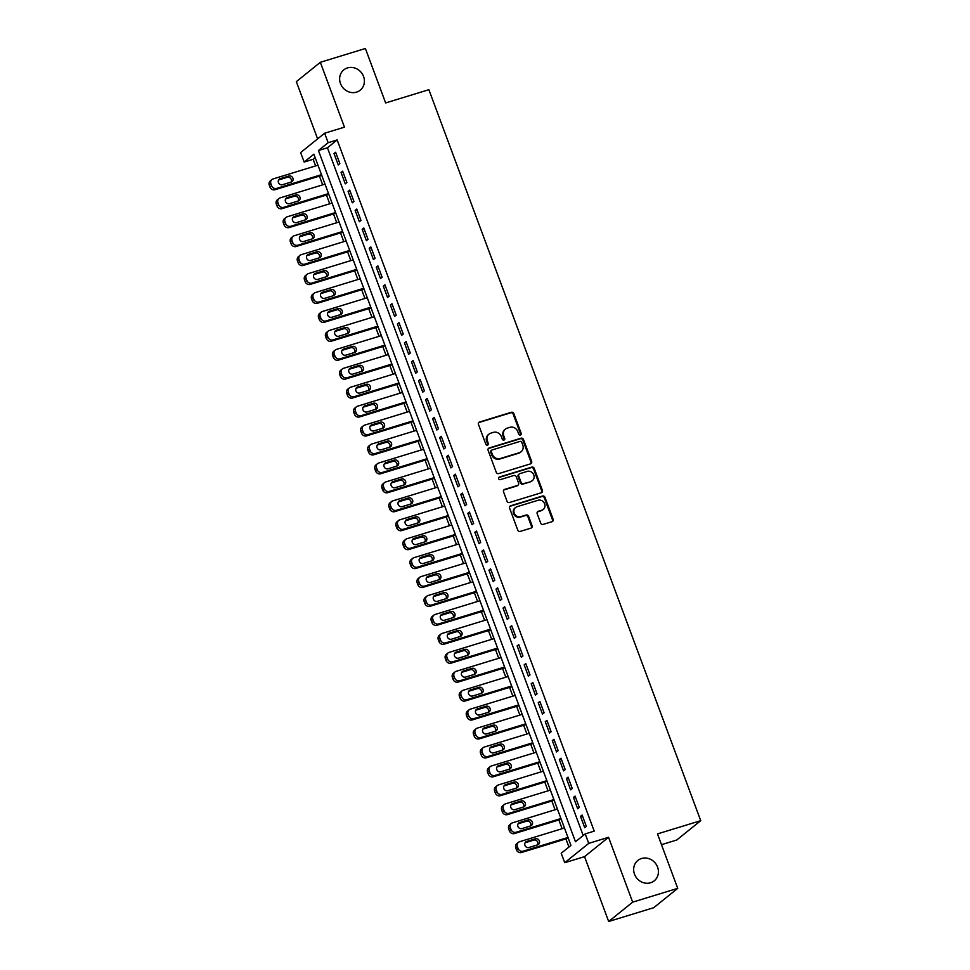 <?xml version="1.0" encoding="UTF-8"?>
<svg xmlns="http://www.w3.org/2000/svg" width="970" height="970" viewBox="0 0 970 970"><rect width="100%" height="100%" fill="white"/><g stroke="black" fill="none" stroke-linecap="round" stroke-linejoin="round"><path stroke-width="1.45" d="M520.429 435.021A1.406 1.285 51.1 0 0 521.181 433.347L513.833 413.596A2.001 1.831 51.1 0 0 511.384 412.274L479.544 422.023A2.001 1.831 51.1 0 0 478.465 424.423L485.812 444.175A1.406 1.285 51.1 0 0 487.922 444.89A1.406 1.285 51.1 0 0 488.286 443.423L487.328 440.865A6.414 5.856 51.1 0 1 490.784 433.178L493.439 432.365A6.414 5.856 51.1 0 1 501.308 436.585L502.254 439.143A1.406 1.285 51.1 0 0 504.376 439.846A1.406 1.285 51.1 0 0 504.739 438.379L503.782 435.821A6.414 5.856 51.1 0 1 507.237 428.146L509.88 427.333A6.414 5.856 51.1 0 1 517.762 431.541L518.707 434.099A1.406 1.285 51.1 0 0 520.429 435.021M520.453 435.021A1.406 1.285 51.1 0 0 520.538 433.869L513.191 414.117A2.001 1.831 51.1 0 0 510.729 412.796L478.889 422.544A2.001 1.831 51.1 0 0 478.683 422.629M487.558 445.097A1.406 1.285 51.1 0 0 487.631 443.945L486.685 441.386L487.328 440.865M504 440.053A1.406 1.285 51.1 0 0 504.085 438.901L503.139 436.342L503.782 435.821M641.534 858.511A13.059 11.919 51.1 0 0 637.848 860.463A13.059 11.919 51.1 0 0 635.471 876.225A13.059 11.919 51.1 0 0 650.555 882.761A13.059 11.919 51.1 0 0 654.241 880.808A13.059 11.919 51.1 0 0 656.617 865.046A13.059 11.919 51.1 0 0 641.534 858.511M347.502 67.9A13.059 11.919 51.1 0 0 343.816 69.852A13.059 11.919 51.1 0 0 341.44 85.615A13.059 11.919 51.1 0 0 356.524 92.138A13.059 11.919 51.1 0 0 360.209 90.186A13.059 11.919 51.1 0 0 362.586 74.423A13.059 11.919 51.1 0 0 347.502 67.9M540.666 523.085A2.001 1.831 51.1 0 0 543.127 524.406L552.063 521.666A2.001 1.831 51.1 0 0 553.142 519.265L544.982 497.331A2.001 1.831 51.1 0 0 542.521 496.009L510.681 505.77A2.001 1.831 51.1 0 0 509.602 508.171L517.762 530.105A2.001 1.831 51.1 0 0 520.223 531.414L531.014 528.116A2.001 1.831 51.1 0 0 532.093 525.716L528.601 516.319A2.001 1.831 51.1 0 0 526.14 515.009L520.793 516.646A5.359 4.886 51.1 0 1 515.579 507.504A5.359 4.886 51.1 0 1 517.095 506.704L538.047 500.277A5.359 4.886 51.1 0 1 543.261 509.432A5.359 4.886 51.1 0 1 541.745 510.232L538.253 511.299A2.001 1.831 51.1 0 0 537.174 513.7L540.666 523.085M585.213 833.897L588.729 843.366L564.734 862.706L561.206 853.248L570.942 845.403L313.88 154.194L304.156 162.038L300.627 152.569L324.635 133.229L328.151 142.699L318.427 150.532L575.477 841.742L585.213 833.897L594.222 831.132L337.16 139.935L328.151 142.699M324.635 133.229L344.459 127.155L320.33 62.298L365.387 48.5L385.636 102.941L428.885 89.701L700.728 820.668L657.478 833.909L677.727 888.35L632.67 902.148L608.554 837.292L588.729 843.366M530.566 463.854A2.001 1.831 51.1 0 0 531.645 461.453L523.485 439.519A2.001 1.831 51.1 0 0 521.023 438.21L489.183 447.958A2.001 1.831 51.1 0 0 488.104 450.359L496.264 472.293A2.001 1.831 51.1 0 0 498.725 473.603L530.566 463.854M534.227 468.425L542.388 490.359A2.001 1.831 51.1 0 1 541.308 492.76L509.468 502.508A2.001 1.831 51.1 0 1 507.007 501.199L503.527 491.802A2.001 1.831 51.1 0 1 504.594 489.413L517.507 485.449A2.001 1.831 51.1 0 0 518.586 483.048L516.27 476.828A2.001 1.831 51.1 0 0 513.809 475.506L500.374 479.629A1.406 1.285 51.1 0 1 499.004 477.228A1.406 1.285 51.1 0 1 499.404 477.022L531.766 467.116A2.001 1.831 51.1 0 1 534.227 468.425L533.585 468.946L541.745 490.881L542.388 490.359M677.727 888.35L653.719 907.702L608.675 921.5L632.67 902.148M320.33 62.298L296.335 81.65L317.614 138.88M339.852 163.615L335.632 152.254L334.007 153.551L338.239 164.912L339.852 163.615M346.896 182.542L342.677 171.181L341.052 172.49L345.271 183.851L346.896 182.542M353.941 201.481L349.721 190.12L348.097 191.429L352.316 202.791L353.941 201.481M360.986 220.42L356.754 209.059L355.141 210.369L359.361 221.73L360.986 220.42M368.03 239.36L363.798 227.998L362.174 229.308L366.405 240.669L368.03 239.36M375.075 258.299L370.843 246.938L369.218 248.235L373.45 259.596L375.075 258.299M382.107 277.226L377.888 265.865L376.263 267.174L380.495 278.535L382.107 277.226M389.152 296.165L384.932 284.804L383.308 286.114L387.527 297.475L389.152 296.165M396.196 315.104L391.977 303.743L390.352 305.053L394.572 316.414L396.196 315.104M403.241 334.044L399.009 322.683L397.397 323.992L401.616 335.353L403.241 334.044M410.286 352.983L406.054 341.622L404.429 342.919L408.661 354.292L410.286 352.983M417.33 371.922L413.099 360.549L411.474 361.858L415.706 373.22L417.33 371.922M424.363 390.849L420.143 379.488L418.519 380.798L422.75 392.159L424.363 390.849M431.407 409.789L427.188 398.428L425.563 399.737L429.783 411.098L431.407 409.789M438.452 428.728L434.233 417.367L432.608 418.676L436.827 430.037L438.452 428.728M445.497 447.667L441.265 436.306L439.652 437.615L443.872 448.977L445.497 447.667M452.541 466.606L448.31 455.245L446.685 456.543L450.917 467.904L452.541 466.606M459.586 485.533L455.354 474.172L453.73 475.482L457.961 486.843L459.586 485.533M466.618 504.473L462.399 493.112L460.774 494.421L465.006 505.782L466.618 504.473M473.663 523.412L469.444 512.051L467.819 513.36L472.038 524.721L473.663 523.412M480.708 542.351L476.488 530.99L474.863 532.3L479.083 543.661L480.708 542.351M487.752 561.29L483.521 549.929L481.908 551.227L486.128 562.6L487.752 561.29M494.797 580.218L490.565 568.856L488.941 570.166L493.172 581.527L494.797 580.218M501.842 599.157L497.61 587.796L495.985 589.105L500.217 600.466L501.842 599.157M508.874 618.096L504.655 606.735L503.03 608.044L507.261 619.406L508.874 618.096M515.919 637.035L511.699 625.674L510.074 626.984L514.294 638.345L515.919 637.035M522.963 655.975L518.744 644.613L517.119 645.911L521.339 657.284L522.963 655.975M530.008 674.914L525.776 663.541L524.164 664.85L528.383 676.211L530.008 674.914M537.053 693.841L532.821 682.48L531.196 683.789L535.428 695.15L537.053 693.841M544.097 712.78L539.866 701.419L538.241 702.729L542.472 714.09L544.097 712.78M551.13 731.719L546.91 720.358L545.285 721.668L549.517 733.029L551.13 731.719M558.174 750.659L553.955 739.298L552.33 740.607L556.55 751.968L558.174 750.659M565.219 769.598L561 758.237L559.375 759.534L563.594 770.895L565.219 769.598M572.264 788.525L568.032 777.164L566.419 778.473L570.639 789.835L572.264 788.525M579.308 807.464L575.077 796.103L573.452 797.413L577.683 808.774L579.308 807.464M337.16 139.935L327.436 147.779L583.2 835.51M580.496 816.352L584.728 827.713L586.353 826.404L582.121 815.043L580.496 816.352L582.388 815.77M315.165 157.661L313.164 159.286L315.626 165.918M319.421 176.103L322.671 184.846M326.466 195.043L329.715 203.785M333.51 213.982L336.76 222.724M340.543 232.921L343.792 241.663M347.587 251.86L350.837 260.603M354.632 270.8L357.882 279.53M361.677 289.727L364.926 298.469M368.721 308.666L371.971 317.408M375.766 327.605L379.015 336.347M382.798 346.545L386.048 355.287M389.843 365.484L393.092 374.226M396.888 384.411L400.137 393.153M403.932 403.35L407.182 412.092M410.977 422.289L414.226 431.032M418.021 441.229L421.271 449.971M425.054 460.168L428.303 468.91M432.099 479.107L435.348 487.837M439.143 498.034L442.393 506.776M446.188 516.974L449.437 525.716M453.232 535.913L456.482 544.655M460.277 554.852L463.527 563.594M467.31 573.791L470.559 582.521M474.354 592.718L477.604 601.461M481.399 611.658L484.648 620.4M488.443 630.597L491.693 639.339M495.488 649.536L498.738 658.278M502.533 668.476L505.782 677.218M509.565 687.403L512.815 696.145M516.61 706.342L519.859 715.084M523.654 725.281L526.904 734.023M530.699 744.22L533.949 752.962M537.744 763.16L540.993 771.902M544.788 782.099L548.038 790.829M551.821 801.026L555.07 809.768M558.865 819.965L562.115 828.707M565.91 838.904L568.929 847.016M661.479 844.688L676.72 840.02L700.728 820.668M608.554 837.292L584.546 856.643L608.675 921.5M584.546 856.643L564.734 862.706M313.164 159.286L304.156 162.038M327.436 147.779L318.427 150.532M334.007 153.551L335.899 152.981M341.052 172.49L342.943 171.908M348.097 191.429L349.988 190.847M355.141 210.369L357.033 209.787M362.174 229.308L364.077 228.726M369.218 248.235L371.11 247.665M376.263 267.174L378.154 266.592M383.308 286.114L385.199 285.532M390.352 305.053L392.244 304.471M397.397 323.992L399.288 323.41M404.429 342.919L406.333 342.349M411.474 361.858L413.365 361.276M418.519 380.798L420.41 380.216M425.563 399.737L427.455 399.155M432.608 418.676L434.499 418.094M439.652 437.615L441.544 437.033M446.685 456.543L448.589 455.973M453.73 475.482L455.621 474.9M460.774 494.421L462.666 493.839M467.819 513.36L469.71 512.778M474.863 532.3L476.755 531.718M481.908 551.227L483.8 550.657M488.941 570.166L490.844 569.584M495.985 589.105L497.877 588.523M503.03 608.044L504.921 607.462M510.074 626.984L511.966 626.402M517.119 645.911L519.011 645.341M524.164 664.85L526.055 664.28M531.196 683.789L533.1 683.207M538.241 702.729L540.132 702.147M545.285 721.668L547.177 721.086M552.33 740.607L554.222 740.025M559.375 759.534L561.266 758.964M566.419 778.473L568.311 777.891M573.452 797.413L575.355 796.831M505.418 429.104L504.776 429.625A6.414 5.856 51.1 0 0 503.139 436.342M488.977 434.136L488.322 434.657A6.414 5.856 51.1 0 0 486.685 441.386M530.772 463.781A2.001 1.831 51.1 0 0 530.99 461.975L522.83 440.041A2.001 1.831 51.1 0 0 520.369 438.731L488.541 448.479A2.001 1.831 51.1 0 0 488.322 448.564M521.763 442.332A1.406 1.285 51.1 0 0 520.041 441.411L492.093 449.959A1.406 1.285 51.1 0 0 491.341 451.644L492.348 454.336A6.414 5.856 51.1 0 0 500.217 458.555L519.326 452.699A6.414 5.856 51.1 0 0 522.769 445.024L521.763 442.332M491.705 450.177L491.05 450.698A1.406 1.285 51.1 0 0 490.699 452.166L491.341 451.644M521.132 451.741L520.478 452.262A6.414 5.856 51.1 0 1 518.671 453.22L499.574 459.077A6.414 5.856 51.1 0 1 491.693 454.857L490.699 452.166M541.515 492.687A2.001 1.831 51.1 0 0 541.745 490.881M518.077 485.158L517.434 485.679A2.001 1.831 51.1 0 1 516.864 485.982L503.951 489.935A2.001 1.831 51.1 0 0 503.745 490.008M533.585 468.946A2.001 1.831 51.1 0 0 531.124 467.637L498.75 477.543A1.406 1.285 51.1 0 0 498.725 477.555M530.905 481.35A5.359 4.886 51.1 0 0 533.403 474.087A5.359 4.886 51.1 0 0 527.207 471.408L519.823 473.663A2.001 1.831 51.1 0 0 518.744 476.064L521.06 482.296A2.001 1.831 51.1 0 0 523.521 483.618L530.263 481.872A5.359 4.886 51.1 0 0 531.778 481.071L532.421 480.55M519.265 473.966L518.611 474.488A2.001 1.831 51.1 0 0 518.101 476.585L518.744 476.064M530.263 481.872L522.878 484.139A2.001 1.831 51.1 0 1 520.417 482.817L518.101 476.585M543.261 509.432L542.618 509.953A5.359 4.886 51.1 0 1 541.102 510.753L537.61 511.82A2.001 1.831 51.1 0 0 537.392 511.893M515.579 507.504L514.924 508.025A5.359 4.886 51.1 0 0 520.138 517.168L520.793 516.646M531.221 528.032A2.001 1.831 51.1 0 0 531.439 526.237L527.947 516.852A2.001 1.831 51.1 0 0 525.485 515.531L520.138 517.168M552.269 521.593A2.001 1.831 51.1 0 0 552.488 519.787L544.328 497.852A2.001 1.831 51.1 0 0 541.866 496.543L510.038 506.291A2.001 1.831 51.1 0 0 509.82 506.364M321.494 174.661L276.608 188.41A4.086 3.722 51.1 0 1 271.6 185.719L270.897 183.827A4.086 3.722 51.1 0 1 273.091 178.941L317.978 165.191M321.761 175.388L274.995 189.72A4.086 3.722 -128.9 0 1 269.975 187.028L269.272 185.137A4.086 3.722 -128.9 0 1 270.315 180.856L271.94 179.547M291.097 182.069A3.262 2.983 51.1 0 0 287.241 177.316L278.608 179.959L280.209 178.662A3.262 2.983 51.1 0 0 278.693 183.087A3.262 2.983 51.1 0 0 282.464 184.712L291.121 182.069A3.262 2.983 51.1 0 0 292.637 177.643A3.262 2.983 51.1 0 0 288.866 176.006L280.209 178.662M328.539 193.6L283.652 207.35A4.086 3.722 51.1 0 1 278.645 204.658L277.941 202.766A4.086 3.722 51.1 0 1 280.136 197.88L325.011 184.13M328.806 194.327L282.04 208.647A4.086 3.722 -128.9 0 1 277.02 205.967L276.317 204.076A4.086 3.722 -128.9 0 1 277.359 199.796L278.984 198.486M298.154 201.008A3.262 2.983 51.1 0 0 299.669 196.583A3.262 2.983 51.1 0 0 295.911 194.946L287.253 197.589A3.262 2.983 51.1 0 0 285.738 202.027A3.262 2.983 51.1 0 0 289.509 203.651L298.154 201.008A3.262 2.983 51.1 0 0 294.286 196.255L285.653 198.898M335.584 212.539L290.697 226.277A4.086 3.722 51.1 0 1 285.689 223.597L284.986 221.706A4.086 3.722 51.1 0 1 287.181 216.807L332.055 203.069M335.85 213.267L289.072 227.586A4.086 3.722 -128.9 0 1 284.064 224.907L283.361 223.015A4.086 3.722 -128.9 0 1 284.404 218.735L286.029 217.425M305.186 219.947A3.262 2.983 51.1 0 0 301.33 215.194L292.697 217.838L294.298 216.528A3.262 2.983 51.1 0 0 292.782 220.954A3.262 2.983 51.1 0 0 296.553 222.591L305.198 219.947A3.262 2.983 51.1 0 0 306.714 215.51A3.262 2.983 51.1 0 0 302.943 213.885L294.298 216.528M342.616 231.478L297.741 245.216A4.086 3.722 51.1 0 1 292.734 242.536L292.031 240.645A4.086 3.722 51.1 0 1 294.225 235.746L339.1 222.009M342.895 232.206L296.117 246.525A4.086 3.722 -128.9 0 1 291.109 243.846L290.406 241.954A4.086 3.722 -128.9 0 1 291.449 237.662L293.073 236.365M312.231 238.887A3.262 2.983 51.1 0 0 308.363 234.122L299.742 236.765L301.343 235.467A3.262 2.983 51.1 0 0 299.827 239.893A3.262 2.983 51.1 0 0 303.598 241.53L312.243 238.875A3.262 2.983 51.1 0 0 313.759 234.449A3.262 2.983 51.1 0 0 309.988 232.824L301.343 235.467M349.661 250.418L304.786 264.155A4.086 3.722 51.1 0 1 299.766 261.476L299.063 259.572A4.086 3.722 51.1 0 1 301.258 254.686L346.144 240.948M349.94 251.145L303.161 265.465A4.086 3.722 -128.9 0 1 298.154 262.773L297.45 260.881A4.086 3.722 -128.9 0 1 298.493 256.601L300.106 255.292M319.263 257.826A3.262 2.983 51.1 0 0 315.408 253.061L306.775 255.704L308.387 254.407A3.262 2.983 51.1 0 0 306.872 258.832A3.262 2.983 51.1 0 0 310.642 260.469L319.288 257.814A3.262 2.983 51.1 0 0 320.803 253.388A3.262 2.983 51.1 0 0 317.032 251.751L308.387 254.407M356.705 269.345L311.831 283.094A4.086 3.722 51.1 0 1 306.811 280.403L306.108 278.511A4.086 3.722 51.1 0 1 308.302 273.625L353.189 259.875M356.972 270.072L310.206 284.404A4.086 3.722 -128.9 0 1 305.186 281.712L304.483 279.821A4.086 3.722 -128.9 0 1 305.526 275.541L307.15 274.231M326.308 276.753A3.262 2.983 51.1 0 0 322.452 272L313.819 274.643M317.675 279.396L326.332 276.753A3.262 2.983 51.1 0 0 327.848 272.327A3.262 2.983 51.1 0 0 324.077 270.691L315.432 273.346A3.262 2.983 51.1 0 0 313.916 277.772A3.262 2.983 51.1 0 0 317.675 279.396M363.75 288.284L318.863 302.034A4.086 3.722 51.1 0 1 313.856 299.342L313.152 297.45A4.086 3.722 51.1 0 1 315.347 292.564L360.234 278.814M364.017 289.012L317.251 303.331A4.086 3.722 -128.9 0 1 312.231 300.651L311.528 298.76A4.086 3.722 -128.9 0 1 312.57 294.48L314.195 293.17M333.377 295.692A3.262 2.983 51.1 0 0 334.892 291.267A3.262 2.983 51.1 0 0 331.122 289.63L322.464 292.273A3.262 2.983 51.1 0 0 320.949 296.711A3.262 2.983 51.1 0 0 324.72 298.336L333.377 295.692A3.262 2.983 51.1 0 0 329.497 290.939L320.864 293.583M370.795 307.223L325.908 320.961A4.086 3.722 51.1 0 1 320.9 318.281L320.197 316.39A4.086 3.722 51.1 0 1 322.392 311.503L367.266 297.754M371.061 307.951L324.295 322.27A4.086 3.722 -128.9 0 1 319.275 319.591L318.572 317.699A4.086 3.722 -128.9 0 1 319.615 313.419L321.24 312.11M340.397 314.632A3.262 2.983 51.1 0 0 336.541 309.879L327.908 312.522L329.509 311.212A3.262 2.983 51.1 0 0 327.993 315.638A3.262 2.983 51.1 0 0 331.764 317.275L340.409 314.632A3.262 2.983 51.1 0 0 341.925 310.194A3.262 2.983 51.1 0 0 338.166 308.569L329.509 311.212M377.839 326.162L332.952 339.9A4.086 3.722 51.1 0 1 327.945 337.22L327.242 335.329A4.086 3.722 51.1 0 1 329.436 330.43L374.311 316.693M378.106 326.89L331.328 341.21A4.086 3.722 -128.9 0 1 326.32 338.53L325.617 336.638A4.086 3.722 -128.9 0 1 326.66 332.346L328.284 331.049M347.442 333.571A3.262 2.983 51.1 0 0 343.586 328.806L334.953 331.449L336.554 330.152A3.262 2.983 51.1 0 0 335.038 334.577A3.262 2.983 51.1 0 0 338.809 336.214L347.454 333.559A3.262 2.983 51.1 0 0 348.97 329.133A3.262 2.983 51.1 0 0 345.199 327.508L336.554 330.152M384.872 345.102L339.997 358.839A4.086 3.722 51.1 0 1 334.989 356.16L334.286 354.268A4.086 3.722 51.1 0 1 336.481 349.37L381.355 335.632M385.151 345.829L338.372 360.149A4.086 3.722 -128.9 0 1 333.365 357.469L332.661 355.566A4.086 3.722 -128.9 0 1 333.704 351.286L335.329 349.976M354.486 352.51A3.262 2.983 51.1 0 0 350.619 347.745L341.998 350.388M345.853 355.153L354.499 352.498A3.262 2.983 51.1 0 0 356.014 348.072A3.262 2.983 51.1 0 0 352.243 346.435L343.598 349.091A3.262 2.983 51.1 0 0 342.083 353.516A3.262 2.983 51.1 0 0 345.853 355.153M391.916 364.029L347.042 377.779A4.086 3.722 51.1 0 1 342.022 375.099L341.319 373.195A4.086 3.722 51.1 0 1 343.513 368.309L388.4 354.559M392.195 364.756L345.417 379.088A4.086 3.722 -128.9 0 1 340.409 376.396L339.706 374.505A4.086 3.722 -128.9 0 1 340.749 370.225L342.361 368.915M361.519 371.437A3.262 2.983 51.1 0 0 357.663 366.684L349.03 369.327L350.643 368.03A3.262 2.983 51.1 0 0 349.127 372.456A3.262 2.983 51.1 0 0 352.898 374.08L361.543 371.437A3.262 2.983 51.1 0 0 363.059 367.012A3.262 2.983 51.1 0 0 359.288 365.375L350.643 368.03M398.961 382.968L354.086 396.718A4.086 3.722 51.1 0 1 349.067 394.026L348.363 392.135A4.086 3.722 51.1 0 1 350.558 387.248L395.445 373.498M399.228 383.696L352.462 398.027A4.086 3.722 -128.9 0 1 347.442 395.336L346.739 393.444A4.086 3.722 -128.9 0 1 347.781 389.164L349.406 387.854M368.564 390.376A3.262 2.983 51.1 0 0 364.708 385.623L356.075 388.267M359.931 393.02L368.588 390.376A3.262 2.983 51.1 0 0 370.103 385.951A3.262 2.983 51.1 0 0 366.333 384.314L357.688 386.969A3.262 2.983 51.1 0 0 356.172 391.395A3.262 2.983 51.1 0 0 359.931 393.02M406.006 401.907L361.119 415.657A4.086 3.722 51.1 0 1 356.111 412.965L355.408 411.074A4.086 3.722 51.1 0 1 357.603 406.187L402.489 392.438M406.272 402.635L359.506 416.954A4.086 3.722 -128.9 0 1 354.486 414.275L353.783 412.383A4.086 3.722 -128.9 0 1 354.826 408.103L356.451 406.794M375.632 409.316A3.262 2.983 51.1 0 0 377.148 404.878A3.262 2.983 51.1 0 0 373.377 403.253L364.72 405.896A3.262 2.983 51.1 0 0 363.204 410.334A3.262 2.983 51.1 0 0 366.975 411.959L375.632 409.316A3.262 2.983 51.1 0 0 371.752 404.563L363.12 407.206M413.05 420.847L368.163 434.584A4.086 3.722 51.1 0 1 363.156 431.905L362.453 430.013A4.086 3.722 51.1 0 1 364.647 425.115L409.522 411.377M413.317 421.574L366.551 435.894A4.086 3.722 -128.9 0 1 361.531 433.214L360.828 431.323A4.086 3.722 -128.9 0 1 361.871 427.042L363.495 425.733M382.653 428.255A3.262 2.983 51.1 0 0 378.797 423.502L370.164 426.145L371.765 424.836A3.262 2.983 51.1 0 0 370.249 429.261A3.262 2.983 51.1 0 0 374.02 430.898L382.665 428.243A3.262 2.983 51.1 0 0 384.181 423.817A3.262 2.983 51.1 0 0 380.422 422.192L371.765 424.836M420.095 439.786L375.208 453.524A4.086 3.722 51.1 0 1 370.2 450.844L369.497 448.952A4.086 3.722 51.1 0 1 371.692 444.054L416.566 430.316M420.362 440.513L373.583 454.833A4.086 3.722 -128.9 0 1 368.576 452.153L367.872 450.25A4.086 3.722 -128.9 0 1 368.915 445.97L370.54 444.672M389.697 447.194A3.262 2.983 51.1 0 0 385.842 442.429L377.209 445.072L378.809 443.775A3.262 2.983 51.1 0 0 377.294 448.201A3.262 2.983 51.1 0 0 381.064 449.837L389.71 447.182A3.262 2.983 51.1 0 0 391.225 442.757A3.262 2.983 51.1 0 0 387.454 441.132L378.809 443.775M427.127 458.713L382.253 472.463A4.086 3.722 51.1 0 1 377.245 469.783L376.542 467.879A4.086 3.722 51.1 0 1 378.736 462.993L423.611 449.255M427.406 459.44L380.628 473.772A4.086 3.722 -128.9 0 1 375.62 471.08L374.917 469.189A4.086 3.722 -128.9 0 1 375.96 464.909L377.585 463.599M396.742 466.133A3.262 2.983 51.1 0 0 392.874 461.368L384.253 464.012L385.854 462.714A3.262 2.983 51.1 0 0 384.338 467.14A3.262 2.983 51.1 0 0 388.109 468.777L396.754 466.121A3.262 2.983 51.1 0 0 398.27 461.696A3.262 2.983 51.1 0 0 394.499 460.059L385.854 462.714M434.172 477.652L389.297 491.402A4.086 3.722 51.1 0 1 384.278 488.71L383.574 486.819A4.086 3.722 51.1 0 1 385.769 481.932L430.656 468.183M434.451 478.38L387.673 492.712A4.086 3.722 -128.9 0 1 382.665 490.02L381.962 488.128A4.086 3.722 -128.9 0 1 383.004 483.848L384.617 482.539M403.775 485.061A3.262 2.983 51.1 0 0 399.919 480.308L391.286 482.951L392.899 481.653A3.262 2.983 51.1 0 0 391.383 486.079A3.262 2.983 51.1 0 0 395.154 487.704L403.799 485.061A3.262 2.983 51.1 0 0 405.314 480.635A3.262 2.983 51.1 0 0 401.544 478.998L392.899 481.653M441.217 496.591L396.342 510.341A4.086 3.722 51.1 0 1 391.322 507.649L390.619 505.758A4.086 3.722 51.1 0 1 392.814 500.872L437.7 487.122M441.483 497.319L394.717 511.639A4.086 3.722 -128.9 0 1 389.697 508.959L388.994 507.067A4.086 3.722 -128.9 0 1 390.037 502.787L391.662 501.478M410.819 504A3.262 2.983 51.1 0 0 406.963 499.247L398.33 501.89M402.186 506.643L410.843 504A3.262 2.983 51.1 0 0 412.359 499.574A3.262 2.983 51.1 0 0 408.588 497.937L399.943 500.581A3.262 2.983 51.1 0 0 398.428 505.018A3.262 2.983 51.1 0 0 402.186 506.643M448.261 515.531L403.374 529.268A4.086 3.722 51.1 0 1 398.367 526.589L397.664 524.697A4.086 3.722 51.1 0 1 399.858 519.811L444.745 506.061M448.528 516.258L401.762 530.578A4.086 3.722 -128.9 0 1 396.742 527.898L396.039 526.007A4.086 3.722 -128.9 0 1 397.082 521.727L398.706 520.417M417.864 522.939A3.262 2.983 51.1 0 0 414.008 518.186L405.375 520.829L406.976 519.52A3.262 2.983 51.1 0 0 405.46 523.945A3.262 2.983 51.1 0 0 409.231 525.582L417.888 522.939A3.262 2.983 51.1 0 0 419.404 518.501A3.262 2.983 51.1 0 0 415.633 516.877L406.976 519.52M455.306 534.47L410.419 548.208A4.086 3.722 51.1 0 1 405.411 545.528L404.708 543.636A4.086 3.722 51.1 0 1 406.903 538.738L451.777 525M455.573 535.197L408.807 549.517A4.086 3.722 -128.9 0 1 403.787 546.837L403.083 544.946A4.086 3.722 -128.9 0 1 404.126 540.654L405.751 539.356M424.908 541.878A3.262 2.983 51.1 0 0 421.053 537.113L412.42 539.756L414.02 538.459A3.262 2.983 51.1 0 0 412.505 542.885A3.262 2.983 51.1 0 0 416.275 544.522L424.921 541.866A3.262 2.983 51.1 0 0 426.436 537.441A3.262 2.983 51.1 0 0 422.678 535.816L414.02 538.459M462.35 553.409L417.464 567.147A4.086 3.722 51.1 0 1 412.456 564.467L411.753 562.576A4.086 3.722 51.1 0 1 413.947 557.677L458.822 543.94M462.617 554.137L415.839 568.456A4.086 3.722 -128.9 0 1 410.831 565.777L410.128 563.873A4.086 3.722 -128.9 0 1 411.171 559.593L412.796 558.284M431.953 560.818A3.262 2.983 51.1 0 0 428.097 556.053L419.464 558.696M423.32 563.461L431.965 560.805A3.262 2.983 51.1 0 0 433.481 556.38A3.262 2.983 51.1 0 0 429.71 554.743L421.065 557.398A3.262 2.983 51.1 0 0 419.549 561.824A3.262 2.983 51.1 0 0 423.32 563.461M469.383 572.336L424.508 586.086A4.086 3.722 51.1 0 1 419.501 583.406L418.797 581.503A4.086 3.722 51.1 0 1 420.992 576.616L465.867 562.867M469.662 573.064L422.884 587.396A4.086 3.722 -128.9 0 1 417.876 584.704L417.173 582.812A4.086 3.722 -128.9 0 1 418.215 578.532L419.84 577.223M438.998 579.745A3.262 2.983 51.1 0 0 435.13 574.992L426.509 577.635L428.109 576.338A3.262 2.983 51.1 0 0 426.594 580.763A3.262 2.983 51.1 0 0 430.365 582.388L439.01 579.745A3.262 2.983 51.1 0 0 440.525 575.319A3.262 2.983 51.1 0 0 436.755 573.682L428.109 576.338M476.428 591.276L431.553 605.025A4.086 3.722 51.1 0 1 426.533 602.334L425.83 600.442A4.086 3.722 51.1 0 1 428.025 595.556L472.911 581.806M476.707 592.003L429.928 606.323A4.086 3.722 -128.9 0 1 424.921 603.643L424.217 601.752A4.086 3.722 -128.9 0 1 425.26 597.471L426.873 596.162M446.03 598.684A3.262 2.983 51.1 0 0 442.174 593.931L433.541 596.574L435.154 595.265A3.262 2.983 51.1 0 0 433.638 599.702A3.262 2.983 51.1 0 0 437.409 601.327L446.054 598.684A3.262 2.983 51.1 0 0 447.57 594.258A3.262 2.983 51.1 0 0 443.799 592.621L435.154 595.265M483.472 610.215L438.598 623.952A4.086 3.722 51.1 0 1 433.578 621.273L432.875 619.381A4.086 3.722 51.1 0 1 435.069 614.495L479.956 600.745M483.739 610.942L436.973 625.262A4.086 3.722 -128.9 0 1 431.953 622.582L431.25 620.691A4.086 3.722 -128.9 0 1 432.293 616.411L433.917 615.101M453.075 617.623A3.262 2.983 51.1 0 0 449.219 612.87L440.586 615.513M444.442 620.266L453.099 617.623A3.262 2.983 51.1 0 0 454.615 613.185A3.262 2.983 51.1 0 0 450.844 611.561L442.199 614.204A3.262 2.983 51.1 0 0 440.683 618.63A3.262 2.983 51.1 0 0 444.442 620.266M490.517 629.154L445.63 642.892A4.086 3.722 51.1 0 1 440.622 640.212L439.919 638.321A4.086 3.722 51.1 0 1 442.114 633.422L487.001 619.684M490.784 629.882L444.017 644.201A4.086 3.722 -128.9 0 1 438.998 641.522L438.294 639.63A4.086 3.722 -128.9 0 1 439.337 635.35L440.962 634.04M460.12 636.562A3.262 2.983 51.1 0 0 456.264 631.797L447.631 634.441L449.231 633.143A3.262 2.983 51.1 0 0 447.716 637.569A3.262 2.983 51.1 0 0 451.486 639.206L460.144 636.55A3.262 2.983 51.1 0 0 461.659 632.125A3.262 2.983 51.1 0 0 457.888 630.5L449.231 633.143M497.561 648.093L452.675 661.831A4.086 3.722 51.1 0 1 447.667 659.151L446.964 657.26A4.086 3.722 51.1 0 1 449.158 652.361L494.033 638.624M497.828 648.821L451.062 663.14A4.086 3.722 -128.9 0 1 446.042 660.461L445.339 658.557A4.086 3.722 -128.9 0 1 446.382 654.277L448.007 652.98M467.164 655.502A3.262 2.983 51.1 0 0 463.308 650.737L454.675 653.38L456.276 652.082A3.262 2.983 51.1 0 0 454.76 656.508A3.262 2.983 51.1 0 0 458.531 658.145L467.176 655.49A3.262 2.983 51.1 0 0 468.692 651.064A3.262 2.983 51.1 0 0 464.933 649.427L456.276 652.082M504.606 667.02L459.719 680.77A4.086 3.722 51.1 0 1 454.712 678.091L454.008 676.187A4.086 3.722 51.1 0 1 456.203 671.301L501.078 657.563M504.873 667.748L458.095 682.08A4.086 3.722 -128.9 0 1 453.087 679.388L452.384 677.496A4.086 3.722 -128.9 0 1 453.426 673.216L455.051 671.907M474.209 674.441A3.262 2.983 51.1 0 0 470.353 669.676L461.72 672.319L463.32 671.022A3.262 2.983 51.1 0 0 461.805 675.447A3.262 2.983 51.1 0 0 465.576 677.084L474.221 674.429A3.262 2.983 51.1 0 0 475.736 670.003A3.262 2.983 51.1 0 0 471.966 668.366L463.32 671.022M511.639 685.96L466.764 699.71A4.086 3.722 51.1 0 1 461.756 697.018L461.053 695.126A4.086 3.722 51.1 0 1 463.248 690.24L508.122 676.49M511.917 686.687L465.139 701.019A4.086 3.722 -128.9 0 1 460.132 698.327L459.428 696.436A4.086 3.722 -128.9 0 1 460.471 692.156L462.096 690.846M481.253 693.368A3.262 2.983 51.1 0 0 477.398 688.615L468.765 691.258L470.365 689.961A3.262 2.983 51.1 0 0 468.849 694.387A3.262 2.983 51.1 0 0 472.62 696.011L481.265 693.368A3.262 2.983 51.1 0 0 482.781 688.942A3.262 2.983 51.1 0 0 479.01 687.306L470.365 689.961M518.683 704.899L473.809 718.649A4.086 3.722 51.1 0 1 468.789 715.957L468.086 714.065A4.086 3.722 51.1 0 1 470.28 709.179L515.167 695.429M518.962 705.626L472.184 719.946A4.086 3.722 -128.9 0 1 467.176 717.266L466.473 715.375A4.086 3.722 -128.9 0 1 467.516 711.095L469.128 709.785M488.286 712.307A3.262 2.983 51.1 0 0 484.43 707.554L475.797 710.198M479.665 714.951L488.31 712.307A3.262 2.983 51.1 0 0 489.826 707.87A3.262 2.983 51.1 0 0 486.055 706.245L477.41 708.888A3.262 2.983 51.1 0 0 475.894 713.326A3.262 2.983 51.1 0 0 479.665 714.951M525.728 723.838L480.853 737.576A4.086 3.722 51.1 0 1 475.833 734.896L475.13 733.005A4.086 3.722 51.1 0 1 477.325 728.106L522.212 714.369M525.995 724.566L479.228 738.885A4.086 3.722 -128.9 0 1 474.209 736.206L473.505 734.314A4.086 3.722 -128.9 0 1 474.548 730.034L476.173 728.725M495.33 731.247A3.262 2.983 51.1 0 0 491.475 726.494L482.842 729.137M486.697 733.89L495.355 731.235A3.262 2.983 51.1 0 0 496.87 726.809A3.262 2.983 51.1 0 0 493.099 725.184L484.454 727.827A3.262 2.983 51.1 0 0 482.939 732.253A3.262 2.983 51.1 0 0 486.697 733.89M532.772 742.777L487.886 756.515A4.086 3.722 51.1 0 1 482.878 753.836L482.175 751.944A4.086 3.722 51.1 0 1 484.369 747.045L529.256 733.308M533.039 743.505L486.273 757.825A4.086 3.722 -128.9 0 1 481.253 755.145L480.55 753.241A4.086 3.722 -128.9 0 1 481.593 748.961L483.218 747.664M502.375 750.186A3.262 2.983 51.1 0 0 498.519 745.421L489.886 748.064L491.487 746.767A3.262 2.983 51.1 0 0 489.971 751.192A3.262 2.983 51.1 0 0 493.742 752.829L502.399 750.174A3.262 2.983 51.1 0 0 503.915 745.748A3.262 2.983 51.1 0 0 500.144 744.123L491.487 746.767M539.817 761.705L494.93 775.454A4.086 3.722 51.1 0 1 489.923 772.775L489.219 770.871A4.086 3.722 51.1 0 1 491.414 765.985L536.289 752.247M540.084 762.444L493.318 776.764A4.086 3.722 -128.9 0 1 488.298 774.072L487.595 772.181A4.086 3.722 -128.9 0 1 488.637 767.9L490.262 766.591M509.42 769.125A3.262 2.983 51.1 0 0 505.564 764.36L496.931 767.003M500.787 771.768L509.432 769.113A3.262 2.983 51.1 0 0 510.947 764.687A3.262 2.983 51.1 0 0 507.189 763.051L498.531 765.706A3.262 2.983 51.1 0 0 497.016 770.131A3.262 2.983 51.1 0 0 500.787 771.768M546.862 780.644L501.975 794.394A4.086 3.722 51.1 0 1 496.967 791.702L496.264 789.81A4.086 3.722 51.1 0 1 498.459 784.924L543.333 771.174M547.128 781.371L500.35 795.703A4.086 3.722 -128.9 0 1 495.343 793.011L494.639 791.12A4.086 3.722 -128.9 0 1 495.682 786.84L497.307 785.53M516.464 788.052A3.262 2.983 51.1 0 0 512.609 783.299L503.976 785.942L505.576 784.645A3.262 2.983 51.1 0 0 504.06 789.071A3.262 2.983 51.1 0 0 507.831 790.695L516.476 788.052A3.262 2.983 51.1 0 0 517.992 783.627A3.262 2.983 51.1 0 0 514.221 781.99L505.576 784.645M553.894 799.583L509.02 813.333A4.086 3.722 51.1 0 1 504.012 810.641L503.309 808.75A4.086 3.722 51.1 0 1 505.503 803.863L550.378 790.113M554.173 800.311L507.395 814.63A4.086 3.722 -128.9 0 1 502.387 811.951L501.684 810.059A4.086 3.722 -128.9 0 1 502.727 805.779L504.351 804.469M523.509 806.991A3.262 2.983 51.1 0 0 519.653 802.238L511.02 804.882L512.621 803.572A3.262 2.983 51.1 0 0 511.105 808.01A3.262 2.983 51.1 0 0 514.876 809.635L523.521 806.991A3.262 2.983 51.1 0 0 525.037 802.566A3.262 2.983 51.1 0 0 521.266 800.929L512.621 803.572M560.939 818.522L516.064 832.26A4.086 3.722 51.1 0 1 511.044 829.58L510.341 827.689A4.086 3.722 51.1 0 1 512.536 822.803L557.423 809.053M561.218 819.25L514.439 833.569A4.086 3.722 -128.9 0 1 509.432 830.89L508.729 828.998A4.086 3.722 -128.9 0 1 509.771 824.718L511.384 823.409M530.541 825.931A3.262 2.983 51.1 0 0 526.686 821.178L518.053 823.821M521.921 828.574L530.566 825.931A3.262 2.983 51.1 0 0 532.081 821.493A3.262 2.983 51.1 0 0 528.311 819.868L519.665 822.511A3.262 2.983 51.1 0 0 518.15 826.937A3.262 2.983 51.1 0 0 521.921 828.574M567.983 837.462L523.109 851.199A4.086 3.722 51.1 0 1 518.089 848.52L517.386 846.628A4.086 3.722 51.1 0 1 519.58 841.73L564.467 827.992M568.25 838.189L521.484 852.509A4.086 3.722 -128.9 0 1 516.464 849.829L515.761 847.938A4.086 3.722 -128.9 0 1 516.804 843.645L518.429 842.348M537.586 844.87A3.262 2.983 51.1 0 0 533.73 840.105L525.097 842.748M528.953 847.513L537.61 844.858A3.262 2.983 51.1 0 0 539.126 840.432A3.262 2.983 51.1 0 0 535.355 838.807L526.71 841.451A3.262 2.983 51.1 0 0 525.194 845.876A3.262 2.983 51.1 0 0 528.953 847.513M520.538 433.869L521.181 433.347M487.631 443.945L488.286 443.423M504.085 438.901L504.739 438.379M478.889 422.544L479.544 422.023M510.729 412.796L511.384 412.274M513.191 414.117L513.833 413.596M488.541 448.479L489.183 447.958M520.369 438.731L521.023 438.21M522.83 440.041L523.485 439.519M530.99 461.975L531.645 461.453M491.693 454.857L492.348 454.336M499.574 459.077L500.217 458.555M518.671 453.22L519.326 452.699M503.951 489.935L504.594 489.413M516.864 485.982L517.507 485.449M498.75 477.543L499.404 477.022M531.124 467.637L531.766 467.116M520.417 482.817L521.06 482.296M522.878 484.139L523.521 483.618M537.61 511.82L538.253 511.299M541.102 510.753L541.745 510.232M525.485 515.531L526.14 515.009M527.947 516.852L528.601 516.319M531.439 526.237L532.093 525.716M510.038 506.291L510.681 505.77M541.866 496.543L542.521 496.009M544.328 497.852L544.982 497.331M552.488 519.787L553.142 519.265M276.608 188.41L274.995 189.72M270.897 183.827L269.272 185.137M271.6 185.719L269.975 187.028M287.241 177.316L288.866 176.006M283.652 207.35L282.04 208.647M277.941 202.766L276.317 204.076M278.645 204.658L277.02 205.967M285.665 198.874L287.253 197.589M294.286 196.255L295.911 194.946M290.697 226.277L289.072 227.586M284.986 221.706L283.361 223.015M285.689 223.597L284.064 224.907M301.33 215.194L302.943 213.885M297.741 245.216L296.117 246.525M292.031 240.645L290.406 241.954M292.734 242.536L291.109 243.846M308.363 234.122L309.988 232.824M304.786 264.155L303.161 265.465M299.063 259.572L297.45 260.881M299.766 261.476L298.154 262.773M315.408 253.061L317.032 251.751M311.831 283.094L310.206 284.404M306.108 278.511L304.483 279.821M306.811 280.403L305.186 281.712M313.831 274.631L315.432 273.346M322.452 272L324.077 270.691M318.863 302.034L317.251 303.331M313.152 297.45L311.528 298.76M313.856 299.342L312.231 300.651M320.876 293.558L322.464 292.273M329.497 290.939L331.122 289.63M325.908 320.961L324.295 322.27M320.197 316.39L318.572 317.699M320.9 318.281L319.275 319.591M336.541 309.879L338.166 308.569M332.952 339.9L331.328 341.21M327.242 335.329L325.617 336.638M327.945 337.22L326.32 338.53M343.586 328.806L345.199 327.508M339.997 358.839L338.372 360.149M334.286 354.268L332.661 355.566M334.989 356.16L333.365 357.469M341.998 350.376L343.598 349.091M350.619 347.745L352.243 346.435M347.042 377.779L345.417 379.088M341.319 373.195L339.706 374.505M342.022 375.099L340.409 376.396M357.663 366.684L359.288 365.375M354.086 396.718L352.462 398.027M348.363 392.135L346.739 393.444M349.067 394.026L347.442 395.336M356.087 388.255L357.688 386.969M364.708 385.623L366.333 384.314M361.119 415.657L359.506 416.954M355.408 411.074L353.783 412.383M356.111 412.965L354.486 414.275M363.132 407.182L364.72 405.896M371.752 404.563L373.377 403.253M368.163 434.584L366.551 435.894M362.453 430.013L360.828 431.323M363.156 431.905L361.531 433.214M378.797 423.502L380.422 422.192M375.208 453.524L373.583 454.833M369.497 448.952L367.872 450.25M370.2 450.844L368.576 452.153M385.842 442.429L387.454 441.132M382.253 472.463L380.628 473.772M376.542 467.879L374.917 469.189M377.245 469.783L375.62 471.08M392.874 461.368L394.499 460.059M389.297 491.402L387.673 492.712M383.574 486.819L381.962 488.128M384.278 488.71L382.665 490.02M399.919 480.308L401.544 478.998M396.342 510.341L394.717 511.639M390.619 505.758L388.994 507.067M391.322 507.649L389.697 508.959M398.343 501.866L399.943 500.581M406.963 499.247L408.588 497.937M403.374 529.268L401.762 530.578M397.664 524.697L396.039 526.007M398.367 526.589L396.742 527.898M414.008 518.186L415.633 516.877M410.419 548.208L408.807 549.517M404.708 543.636L403.083 544.946M405.411 545.528L403.787 546.837M421.053 537.113L422.678 535.816M417.464 567.147L415.839 568.456M411.753 562.576L410.128 563.873M412.456 564.467L410.831 565.777M419.476 558.684L421.065 557.398M428.097 556.053L429.71 554.743M424.508 586.086L422.884 587.396M418.797 581.503L417.173 582.812M419.501 583.406L417.876 584.704M435.13 574.992L436.755 573.682M431.553 605.025L429.928 606.323M425.83 600.442L424.217 601.752M426.533 602.334L424.921 603.643M442.174 593.931L443.799 592.621M438.598 623.952L436.973 625.262M432.875 619.381L431.25 620.691M433.578 621.273L431.953 622.582M440.598 615.489L442.199 614.204M449.219 612.87L450.844 611.561M445.63 642.892L444.017 644.201M439.919 638.321L438.294 639.63M440.622 640.212L438.998 641.522M456.264 631.797L457.888 630.5M452.675 661.831L451.062 663.14M446.964 657.26L445.339 658.557M447.667 659.151L446.042 660.461M463.308 650.737L464.933 649.427M459.719 680.77L458.095 682.08M454.008 676.187L452.384 677.496M454.712 678.091L453.087 679.388M470.353 669.676L471.966 668.366M466.764 699.71L465.139 701.019M461.053 695.126L459.428 696.436M461.756 697.018L460.132 698.327M477.398 688.615L479.01 687.306M473.809 718.649L472.184 719.946M468.086 714.065L466.473 715.375M468.789 715.957L467.176 717.266M475.809 710.173L477.41 708.888M484.43 707.554L486.055 706.245M480.853 737.576L479.228 738.885M475.13 733.005L473.505 734.314M475.833 734.896L474.209 736.206M482.854 729.113L484.454 727.827M491.475 726.494L493.099 725.184M487.886 756.515L486.273 757.825M482.175 751.944L480.55 753.241M482.878 753.836L481.253 755.145M498.519 745.421L500.144 744.123M494.93 775.454L493.318 776.764M489.219 770.871L487.595 772.181M489.923 772.775L488.298 774.072M496.943 766.991L498.531 765.706M505.564 764.36L507.189 763.051M501.975 794.394L500.35 795.703M496.264 789.81L494.639 791.12M496.967 791.702L495.343 793.011M512.609 783.299L514.221 781.99M509.02 813.333L507.395 814.63M503.309 808.75L501.684 810.059M504.012 810.641L502.387 811.951M519.653 802.238L521.266 800.929M516.064 832.26L514.439 833.569M510.341 827.689L508.729 828.998M511.044 829.58L509.432 830.89M518.065 823.797L519.665 822.511M526.686 821.178L528.311 819.868M523.109 851.199L521.484 852.509M517.386 846.628L515.761 847.938M518.089 848.52L516.464 849.829M525.109 842.736L526.71 841.451M533.73 840.105L535.355 838.807"/></g></svg>
